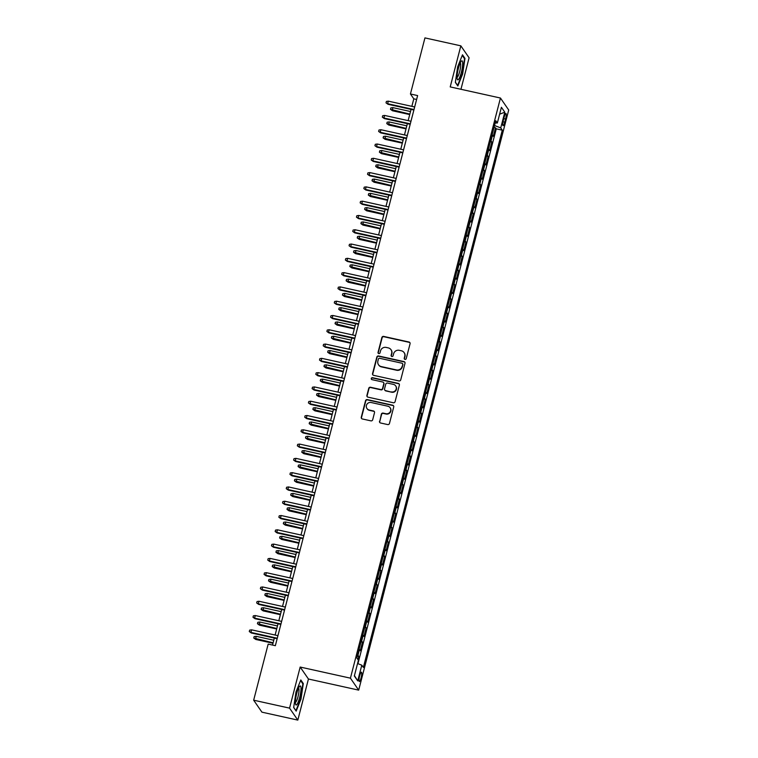 <?xml version="1.0" encoding="UTF-8"?>
<svg xmlns="http://www.w3.org/2000/svg" width="758" height="758" viewBox="0 0 758 758"><rect width="100%" height="100%" fill="white"/><g stroke="black" fill="none" stroke-linecap="round" stroke-linejoin="round"><path stroke-width="1.14" d="M404.98 359.406A1.033 0.995 -34.6 0 0 406.222 358.638L410.069 343.734A1.469 1.421 -34.6 0 0 409.026 342.019L383.662 336.41A1.469 1.421 -34.6 0 0 381.89 337.5L378.034 352.404A1.033 0.995 -34.6 0 0 378.773 353.607A1.033 0.995 -34.6 0 0 380.004 352.84L380.507 350.916A4.709 4.548 -34.6 0 1 386.173 347.42L388.295 347.894A4.709 4.548 -34.6 0 1 391.64 353.38L391.137 355.303A1.033 0.995 -34.6 0 0 391.877 356.506A1.033 0.995 -34.6 0 0 393.108 355.739L393.61 353.815A4.709 4.548 -34.6 0 1 399.286 350.319L401.399 350.793A4.709 4.548 -34.6 0 1 404.744 356.279L404.241 358.202A1.033 0.995 -34.6 0 0 404.98 359.406M361.083 677.889A4.794 0.938 102.5 0 0 361.405 672.175A4.794 0.938 102.5 0 0 359.652 675.823A4.794 0.938 102.5 0 0 359.33 681.537A4.794 0.938 102.5 0 0 361.083 677.889M379.512 421.277A1.469 1.421 -34.6 0 0 380.563 422.992L387.679 424.565A1.469 1.421 -34.6 0 0 389.451 423.476L393.734 406.923A1.469 1.421 -34.6 0 0 392.682 405.208L367.317 399.599A1.469 1.421 -34.6 0 0 365.546 400.688L361.272 417.241A1.469 1.421 -34.6 0 0 362.315 418.956L370.908 420.851A1.469 1.421 -34.6 0 0 372.68 419.761L374.518 412.684A1.469 1.421 -34.6 0 0 373.467 410.969L369.203 410.021A3.932 3.799 -34.6 0 1 367.005 404.156A3.932 3.799 -34.6 0 1 371.145 402.517L387.84 406.212A3.932 3.799 -34.6 0 1 390.048 412.087A3.932 3.799 -34.6 0 1 385.907 413.716L383.122 413.101A1.469 1.421 -34.6 0 0 381.35 414.19L379.739 421.6A1.469 1.421 -34.6 0 0 379.834 422.576M300.177 667.049L289.556 708.133L253.665 700.193L261.927 712.16L297.818 720.1L308.44 679.016L358.686 690.131L350.423 678.164L300.177 667.049L308.44 679.016M460.949 89.292L469.098 57.807L460.836 45.84L450.214 86.914L500.451 98.028L350.423 678.164M460.836 45.84L424.944 37.9L410.438 93.983L413.792 98.834L411.85 106.347M253.665 700.193L268.171 644.111L275.344 645.693L417.62 95.574L410.438 93.983M398.964 380.942A1.469 1.421 -34.6 0 0 400.736 379.853L405.009 363.3A1.469 1.421 -34.6 0 0 403.967 361.585L378.602 355.976A1.469 1.421 -34.6 0 0 376.83 357.065L372.548 373.618A1.469 1.421 -34.6 0 0 373.599 375.333L398.964 380.942M399.371 385.111L395.089 401.664A1.469 1.421 -34.6 0 1 393.317 402.754L367.952 397.145A1.469 1.421 -34.6 0 1 366.91 395.43L368.739 388.342A1.469 1.421 -34.6 0 1 370.51 387.253L380.8 389.527A1.469 1.421 -34.6 0 0 382.572 388.437L383.785 383.738A1.469 1.421 -34.6 0 0 382.743 382.023L372.026 379.654A1.033 0.995 -34.6 0 1 371.458 378.119A1.033 0.995 -34.6 0 1 372.538 377.692L398.329 383.396A1.469 1.421 -34.6 0 1 399.371 385.111M357.966 659.64L358.79 656.447L357.321 656.125M357.624 654.94A5.998 1.052 14.5 0 1 357.975 655.263L359.453 649.549L360.268 650.734L362.485 642.159L361.016 641.827M361.32 640.652A5.998 1.052 14.5 0 1 361.67 640.974L363.148 635.261L363.963 636.445L366.19 627.87L364.712 627.539M365.015 626.364A5.998 1.052 14.5 0 1 365.375 626.686L366.853 620.973L367.668 622.157L369.885 613.582L368.407 613.25M368.71 612.076A5.998 1.052 14.5 0 1 369.07 612.398L370.548 606.684L371.363 607.869L373.58 599.294L372.102 598.962M372.405 597.778A5.998 1.052 14.5 0 1 372.765 598.109L374.244 592.396L375.058 593.571L377.276 585.005L375.797 584.674M376.101 583.489A5.998 1.052 14.5 0 1 376.461 583.821L377.939 578.108L378.754 579.283L380.971 570.717L379.493 570.386M379.796 569.201A5.998 1.052 14.5 0 1 380.156 569.533L381.634 563.819L382.449 564.994L384.666 556.419L383.188 556.097M383.491 554.913A5.998 1.052 14.5 0 1 383.851 555.244L385.329 549.531L386.144 550.706L388.361 542.131L386.883 541.809M387.186 540.625A5.998 1.052 14.5 0 1 387.546 540.956L389.025 535.243L389.839 536.418L392.057 527.843L390.578 527.521M390.882 526.336A5.998 1.052 14.5 0 1 391.242 526.668L392.72 520.954L393.535 522.129L395.752 513.554L394.274 513.232M394.577 512.048A5.998 1.052 14.5 0 1 394.937 512.38L396.415 506.657L397.23 507.841L399.447 499.266L397.969 498.944M398.272 497.76A5.998 1.052 14.5 0 1 398.632 498.091L400.11 492.368L400.925 493.553L403.142 484.978L401.664 484.656M401.967 483.471A5.998 1.052 14.5 0 1 402.327 483.803L403.806 478.08L404.62 479.264L406.838 470.69L405.359 470.367M405.663 469.183A5.998 1.052 14.5 0 1 406.023 469.505L407.501 463.792L408.316 464.976L410.533 456.401L409.055 456.079M409.358 454.895A5.998 1.052 14.5 0 1 409.718 455.217L411.196 449.503L412.011 450.688L414.228 442.113L412.75 441.791M413.053 440.606A5.998 1.052 14.5 0 1 413.413 440.929L414.891 435.215L415.706 436.4L417.923 427.825L416.445 427.493M416.748 426.318A5.998 1.052 14.5 0 1 417.108 426.64L418.587 420.927L419.401 422.111L421.619 413.536L420.14 413.205M420.444 412.03A5.998 1.052 14.5 0 1 420.804 412.352L422.282 406.639L423.097 407.823L425.314 399.248L423.836 398.916M424.139 397.732A5.998 1.052 14.5 0 1 424.499 398.064L425.977 392.35L426.792 393.525L429.009 384.96L427.531 384.628M427.834 383.444A5.998 1.052 14.5 0 1 428.194 383.775L429.672 378.062L430.487 379.237L432.704 370.671L431.226 370.34M431.529 369.155A5.998 1.052 14.5 0 1 431.889 369.487L433.368 363.774L434.182 364.949L436.4 356.383L434.921 356.052M435.225 354.867A5.998 1.052 14.5 0 1 435.585 355.199L437.063 349.485L437.878 350.66L440.095 342.085L438.617 341.763M438.92 340.579A5.998 1.052 14.5 0 1 439.28 340.911L440.758 335.197L441.573 336.372L443.79 327.797L442.312 327.475M442.615 326.291A5.998 1.052 14.5 0 1 442.975 326.622L444.453 320.909L445.268 322.084L447.485 313.509L446.007 313.187M446.31 312.002A5.998 1.052 14.5 0 1 446.67 312.334L448.149 306.611L448.963 307.795L451.181 299.221L449.702 298.898M450.006 297.714A5.998 1.052 14.5 0 1 450.366 298.046L451.844 292.323L452.659 293.507L454.876 284.932L453.398 284.61M453.701 283.426A5.998 1.052 14.5 0 1 454.061 283.757L455.539 278.034L456.354 279.219L458.571 270.644L457.093 270.322M457.396 269.137A5.998 1.052 14.5 0 1 457.756 269.46L459.234 263.746L460.049 264.93L462.266 256.356L460.788 256.033M461.091 254.849A5.998 1.052 14.5 0 1 461.451 255.171L462.93 249.458L463.744 250.642L465.962 242.067L464.483 241.745M464.787 240.561A5.998 1.052 14.5 0 1 465.147 240.883L466.625 235.169L467.44 236.354L469.657 227.779L468.179 227.447M468.482 226.272A5.998 1.052 14.5 0 1 468.842 226.595L470.32 220.881L471.135 222.066L473.352 213.491L471.874 213.159M472.177 211.984A5.998 1.052 14.5 0 1 472.537 212.306L474.015 206.593L474.83 207.777L477.047 199.202L475.569 198.871M475.882 197.696A5.998 1.052 14.5 0 1 476.232 198.018L477.711 192.305L478.525 193.489L480.743 184.914L479.264 184.582M479.577 183.398A5.998 1.052 14.5 0 1 479.928 183.73L481.406 178.016L482.221 179.191L484.438 170.626L482.96 170.294M483.272 169.11A5.998 1.052 14.5 0 1 483.623 169.441L485.101 163.728L485.916 164.903L488.133 156.338L486.655 156.006M486.968 154.822A5.998 1.052 14.5 0 1 487.318 155.153L488.796 149.44L489.611 150.615L491.828 142.04L491.013 140.865A5.998 1.052 -165.5 0 0 490.663 140.533M490.35 141.718L491.828 142.04M504.203 117.016L503.388 120.152A4.643 0.91 102.5 0 0 503.075 125.695A4.643 0.91 102.5 0 0 504.771 122.161L505.586 119.015A4.643 0.91 102.5 0 0 505.899 113.482A4.643 0.91 102.5 0 0 504.203 117.016M358.686 690.131L508.713 110.005L500.451 98.028M357.549 663.534L361.793 665.173L363.357 667.438L502.298 130.177L500.735 127.912L494.548 125.515M361.793 665.173L357.729 680.892L354.337 675.975L358.401 660.256L356.838 657.991L495.779 120.73L497.343 122.995L501.408 107.276L504.8 112.193L500.735 127.912M357.947 663.686L496.272 128.841L495.524 127.751L493.306 136.326L492.492 135.151A5.998 1.052 -165.5 0 0 492.141 134.82M487.318 155.153L488.133 156.338M483.623 169.441L484.438 170.626M479.928 183.73L480.743 184.914M476.232 198.018L477.047 199.202M472.537 212.306L473.352 213.491M468.842 226.595L469.657 227.779M465.147 240.883L465.962 242.067M461.451 255.171L462.266 256.356M457.756 269.46L458.571 270.644M454.061 283.757L454.876 284.932M450.366 298.046L451.181 299.221M446.67 312.334L447.485 313.509M442.975 326.622L443.79 327.797M439.28 340.911L440.095 342.085M435.585 355.199L436.4 356.383M431.889 369.487L432.704 370.671M428.194 383.775L429.009 384.96M424.499 398.064L425.314 399.248M420.804 412.352L421.619 413.536M417.108 426.64L417.923 427.825M413.413 440.929L414.228 442.113M409.718 455.217L410.533 456.401M406.023 469.505L406.838 470.69M402.327 483.803L403.142 484.978M398.632 498.091L399.447 499.266M394.937 512.38L395.752 513.554M391.242 526.668L392.057 527.843M387.546 540.956L388.361 542.131M383.851 555.244L384.666 556.419M380.156 569.533L380.971 570.717M376.461 583.821L377.276 585.005M372.765 598.109L373.58 599.294M369.07 612.398L369.885 613.582M365.375 626.686L366.19 627.87M361.67 640.974L362.485 642.159M357.975 655.263L358.79 656.447M289.556 708.133L297.818 720.1M411.063 109.389L408.155 120.636M407.368 123.677L404.459 134.924M403.673 137.965L400.764 149.212M399.978 152.254L397.069 163.501M396.282 166.542L393.374 177.789M392.587 180.83L389.678 192.087M388.892 195.119L385.983 206.375M385.197 209.407L382.288 220.663M381.501 223.695L378.593 234.952M377.806 237.984L374.897 249.24M374.111 252.281L371.202 263.528M370.416 266.57L367.507 277.816M366.72 280.858L363.812 292.105M363.025 295.146L360.116 306.393M359.33 309.435L356.412 320.681M355.635 323.723L352.716 334.97M351.939 338.011L349.021 349.258M348.244 352.299L345.326 363.546M344.549 366.588L341.631 377.835M340.844 380.876L337.935 392.132M337.149 395.164L334.24 406.421M333.454 409.453L330.545 420.709M329.758 423.741L326.85 434.997M326.063 438.029L323.154 449.286M322.368 452.318L319.459 463.574M318.673 466.615L315.764 477.862M314.977 480.904L312.069 492.15M311.282 495.192L308.373 506.439M307.587 509.48L304.678 520.727M303.892 523.769L300.983 535.015M300.196 538.057L297.288 549.304M296.501 552.345L293.592 563.592M292.806 566.633L289.897 577.88M289.111 580.922L286.202 592.169M285.415 595.21L282.507 606.466M281.72 609.498L278.811 620.755M278.025 623.787L275.116 635.043M274.33 638.075L272.52 645.077M416.616 99.459L413.792 98.834M494.045 127.429L495.524 127.751M496.272 128.841L502.298 130.177M495.192 123.004L497.343 122.995M499.617 114.202L504.8 112.193M357.729 680.892L354.431 675.596M457.671 66.789L455.35 82.385L457.841 85.986L462.645 74L464.967 58.413L462.484 54.803L457.671 66.789M296.17 711.127L300.973 699.141L303.295 683.555L300.812 679.945L295.999 691.931L293.678 707.527L296.17 711.127M464.199 58.243L464.967 58.413M302.527 683.384L303.295 683.555M404.516 359.159A1.033 0.995 -34.6 0 1 404.469 358.525L404.971 356.601A4.709 4.548 -34.6 0 0 404.336 352.925L404.109 352.603M391.005 349.703L391.232 350.025A4.709 4.548 -34.6 0 1 391.858 353.702L391.365 355.625A1.033 0.995 -34.6 0 0 391.403 356.26M409.974 342.758A1.469 1.421 -34.6 0 0 409.244 342.351L383.889 336.732A1.469 1.421 -34.6 0 0 382.117 337.831L378.261 352.726A1.033 0.995 -34.6 0 0 378.299 353.361M404.914 362.324A1.469 1.421 -34.6 0 0 404.185 361.917L378.82 356.298A1.469 1.421 -34.6 0 0 377.048 357.397L372.775 373.94A1.469 1.421 -34.6 0 0 372.87 374.916M402.64 364.409A1.033 0.995 -34.6 0 0 401.911 363.205L379.644 358.288A1.033 0.995 -34.6 0 0 378.403 359.046L377.882 361.083A4.709 4.548 -34.6 0 0 381.227 366.569L396.443 369.932A4.709 4.548 -34.6 0 0 402.11 366.446L402.868 364.731A1.033 0.995 -34.6 0 0 402.725 363.925L402.498 363.603M378.507 364.75L378.735 365.081A4.709 4.548 -34.6 0 0 381.445 366.891L381.227 366.569M402.868 364.731L402.337 366.768A4.709 4.548 -34.6 0 1 396.671 370.255L381.445 366.891M383.586 382.591L383.813 382.913A1.469 1.421 -34.6 0 1 384.012 384.069L382.79 388.759A1.469 1.421 -34.6 0 1 381.018 389.858L370.738 387.575A1.469 1.421 -34.6 0 0 368.966 388.674L367.128 395.752A1.469 1.421 -34.6 0 0 367.232 396.728M399.276 384.135A1.469 1.421 -34.6 0 0 398.547 383.719L372.765 378.015A1.033 0.995 -34.6 0 0 371.562 379.407M391.469 391.895A3.932 3.799 -34.6 0 0 395.685 385.907A3.932 3.799 -34.6 0 0 393.411 384.391L387.528 383.084A1.469 1.421 -34.6 0 0 385.756 384.173L384.543 388.873A1.469 1.421 -34.6 0 0 385.585 390.588L391.696 392.218A3.932 3.799 -34.6 0 0 395.903 386.229L395.685 385.907M384.742 390.019L384.969 390.351A1.469 1.421 -34.6 0 0 385.813 390.91L385.585 390.588M391.696 392.218L385.813 390.91M390.114 407.728L390.332 408.05A3.932 3.799 -34.6 0 1 386.125 414.039L383.34 413.423A1.469 1.421 -34.6 0 0 381.568 414.512L379.739 421.6M366.938 408.505L367.156 408.827A3.932 3.799 -34.6 0 0 369.43 410.343L369.203 410.021M374.414 411.708A1.469 1.421 -34.6 0 0 373.694 411.291L369.43 410.343M393.629 405.947A1.469 1.421 -34.6 0 0 392.909 405.53L367.545 399.921A1.469 1.421 -34.6 0 0 365.773 401.01L361.49 417.563A1.469 1.421 -34.6 0 0 361.594 418.539M392.511 110.763L390.484 109.332L390.853 107.901L392.777 107.608L392.511 110.763L409.718 114.572M390.484 109.332L409.841 114.107M392.777 107.608L410.504 111.53M414.001 109.54L387.641 103.713L388.049 104.301L386.011 102.861L387.641 103.713L388.304 101.146L414.673 106.973M388.049 104.301L413.887 110.014M386.011 102.861L386.381 101.43L388.304 101.146M461.328 72.436A9.74 1.904 102.5 0 0 462.683 63.321A9.74 1.904 102.5 0 0 461.205 61.265A9.74 1.904 102.5 0 0 458.419 68.229A9.74 1.904 102.5 0 0 457.254 79.126A9.74 1.904 102.5 0 0 461.328 72.436M457.065 77.25A7.381 1.44 102.5 0 0 459.661 71.64A7.381 1.44 102.5 0 0 460.248 62.876M462.247 55.4L464.531 58.717L462.285 73.829L457.624 85.446L455.378 82.186M301.002 688.482A9.74 1.904 102.5 0 0 299.533 686.407A9.74 1.904 102.5 0 0 295.393 702.467A9.74 1.904 102.5 0 0 295.582 704.267A9.74 1.904 102.5 0 0 298.747 700.619A9.74 1.904 102.5 0 0 301.002 688.482M295.393 702.391A7.381 1.44 102.5 0 0 297.723 697.739A7.381 1.44 102.5 0 0 299.012 689.894A7.381 1.44 102.5 0 0 298.576 688.018M295.753 710.54L293.706 707.328M300.566 680.542L302.859 683.858L300.613 698.971L295.952 710.587M388.816 125.051L386.788 123.62L387.158 122.19L389.081 121.905L388.816 125.051L406.023 128.86M386.788 123.62L406.146 128.396M389.081 121.905L406.809 125.819M385.121 139.339L383.093 137.909L383.463 136.478L385.386 136.194L385.121 139.339L402.327 143.148M383.093 137.909L402.451 142.684M385.386 136.194L403.114 140.116M381.426 153.637L379.398 152.197L379.767 150.766L381.691 150.482L381.426 153.637L398.632 157.437M379.398 152.197L398.755 156.972M381.691 150.482L399.419 154.405M377.73 167.925L375.703 166.485L376.072 165.054L377.996 164.77L377.73 167.925L394.937 171.725M375.703 166.485L395.06 171.261M377.996 164.77L395.723 168.693M410.305 123.838L383.946 118.002L384.353 118.589L382.316 117.149L383.946 118.002L384.609 115.434L410.978 121.261M384.353 118.589L410.192 124.303M382.316 117.149L382.686 115.718L384.609 115.434M406.61 138.127L380.251 132.29L380.658 132.877L378.621 131.437L380.251 132.29L380.914 129.722L407.283 135.549M380.658 132.877L406.496 138.591M378.621 131.437L378.991 130.006L380.914 129.722M402.915 152.415L376.555 146.578L376.963 147.166L374.926 145.726L376.555 146.578L377.219 144.011L403.588 149.838M376.963 147.166L402.801 152.879M374.926 145.726L375.295 144.295L377.219 144.011M399.22 166.703L372.86 160.867L373.268 161.454L371.231 160.014L372.86 160.867L373.523 158.299L399.892 164.126M373.268 161.454L399.106 167.167M371.231 160.014L371.6 158.583L373.523 158.299M374.035 182.214L372.007 180.774L372.377 179.343L374.3 179.059L374.035 182.214L391.242 186.013M372.007 180.774L391.365 185.549M374.3 179.059L392.028 182.981M395.524 180.991L369.165 175.155L369.572 175.742L367.535 174.302L369.165 175.155L369.828 172.587L396.197 178.414M369.572 175.742L395.411 181.456M367.535 174.302L367.905 172.871L369.828 172.587M370.34 196.502L368.312 195.062L368.682 193.631L370.605 193.347L370.34 196.502L387.546 200.311M368.312 195.062L387.67 199.837M370.605 193.347L388.333 197.269M391.829 195.28L365.47 189.453L365.877 190.031L363.84 188.59L365.47 189.453L366.133 186.875L392.502 192.703M365.877 190.031L391.715 195.744M363.84 188.59L364.21 187.16L366.133 186.875M366.645 210.79L364.607 209.35L364.977 207.919L366.91 207.635L366.645 210.79L383.851 214.599M364.607 209.35L383.974 214.126M366.91 207.635L384.638 211.558M388.134 209.568L361.774 203.741L362.182 204.319L360.145 202.879L361.774 203.741L362.438 201.164L388.807 207M362.182 204.319L388.02 210.032M360.145 202.879L360.514 201.457L362.438 201.164M362.949 225.079L360.912 223.638L361.282 222.208L363.215 221.923L362.949 225.079L380.156 228.888M360.912 223.638L380.279 228.414M363.215 221.923L380.942 225.846M384.439 223.856L358.079 218.029L358.487 218.607L356.45 217.167L358.079 218.029L358.742 215.452L385.111 221.289M358.487 218.607L384.325 224.321M356.45 217.167L356.819 215.746L358.742 215.452M359.254 239.367L357.217 237.927L357.587 236.496L359.519 236.212L359.254 239.367L376.461 243.176M357.217 237.927L376.584 242.702M359.519 236.212L377.247 240.134M380.743 238.145L354.384 232.318L354.791 232.896L352.754 231.455L354.384 232.318L355.047 229.74L381.416 235.577M354.791 232.896L380.63 238.609M352.754 231.455L353.124 230.034L355.047 229.74M355.559 253.655L353.522 252.215L353.891 250.794L355.824 250.5L355.559 253.655L372.765 257.464M353.522 252.215L372.889 257M355.824 250.5L373.552 254.423M377.048 252.433L350.689 246.606L351.096 247.184L349.059 245.753L350.689 246.606L351.352 244.029L377.721 249.865M351.096 247.184L376.934 252.897M349.059 245.753L349.429 244.322L351.352 244.029M351.864 267.944L349.826 266.503L350.196 265.082L352.129 264.788L351.864 267.944L369.07 271.752M349.826 266.503L369.193 271.288M352.129 264.788L369.857 268.711M373.353 266.721L346.993 260.894L347.401 261.472L345.364 260.041L346.993 260.894L347.657 258.317L374.026 264.154M347.401 261.472L373.239 267.186M345.364 260.041L345.733 258.611L347.657 258.317M348.168 282.232L346.131 280.801L346.501 279.37L348.434 279.077L348.168 282.232L365.375 286.041M346.131 280.801L365.498 285.576M348.434 279.077L366.161 282.999M369.658 281.01L343.298 275.182L343.706 275.76L341.669 274.33L343.298 275.182L343.961 272.605L370.321 278.442M343.706 275.76L369.544 281.483M341.669 274.33L342.038 272.899L343.961 272.605M365.962 295.298L339.603 289.471L340.01 290.049L337.973 288.618L339.603 289.471L340.266 286.903L366.626 292.73M340.01 290.049L365.849 295.772M337.973 288.618L338.343 287.187L340.266 286.903M362.267 309.586L335.908 303.759L336.306 304.346L334.278 302.906L335.908 303.759L336.571 301.191L362.93 307.018M336.306 304.346L362.153 310.06M334.278 302.906L334.648 301.476L336.571 301.191M344.473 296.52L342.436 295.089L342.805 293.659L344.738 293.365L344.473 296.52L361.68 300.329M342.436 295.089L361.803 299.865M344.738 293.365L362.466 297.288M340.778 310.808L338.741 309.378L339.11 307.947L341.043 307.653L340.778 310.808L357.984 314.617M338.741 309.378L358.108 314.153M341.043 307.653L358.771 311.576M337.083 325.097L335.045 323.666L335.415 322.235L337.348 321.942L337.083 325.097L354.289 328.906M335.045 323.666L354.412 328.441M337.348 321.942L355.076 325.864M358.572 323.884L332.212 318.047L332.61 318.635L330.583 317.195L332.212 318.047L332.876 315.48L359.235 321.307M332.61 318.635L358.458 324.348M330.583 317.195L330.952 315.764L332.876 315.48M333.387 339.385L331.35 337.954L331.72 336.524L333.653 336.239L333.387 339.385L350.594 343.194M331.35 337.954L350.717 342.73M333.653 336.239L351.38 340.152M354.877 338.172L328.517 332.336L328.915 332.923L326.887 331.483L328.517 332.336L329.18 329.768L355.54 335.595M328.915 332.923L354.753 338.636M326.887 331.483L327.257 330.052L329.18 329.768M329.692 353.683L327.655 352.243L328.024 350.812L329.948 350.528L329.692 353.683L346.899 357.482M327.655 352.243L347.022 357.018M329.948 350.528L347.685 354.45M351.181 352.461L324.822 346.624L325.22 347.211L323.192 345.771L324.822 346.624L325.485 344.056L351.845 349.883M325.22 347.211L351.058 352.925M323.192 345.771L323.562 344.34L325.485 344.056M325.997 367.971L323.96 366.531L324.329 365.1L326.253 364.816L325.997 367.971L343.203 371.771M323.96 366.531L343.327 371.306M326.253 364.816L343.99 368.739M347.486 366.749L321.127 360.912L321.525 361.5L319.497 360.059L321.127 360.912L321.79 358.344L348.149 364.172M321.525 361.5L347.363 367.213M319.497 360.059L319.867 358.629L321.79 358.344M322.302 382.259L320.264 380.819L320.634 379.388L322.557 379.104L322.302 382.259L339.508 386.059M320.264 380.819L339.631 385.595M322.557 379.104L340.295 383.027M343.791 381.037L317.431 375.201L317.829 375.788L315.802 374.348L317.431 375.201L318.095 372.633L344.454 378.46M317.829 375.788L343.668 381.501M315.802 374.348L316.171 372.917L318.095 372.633M318.606 396.548L316.569 395.108L316.939 393.677L318.862 393.393L318.606 396.548L335.813 400.347M316.569 395.108L335.936 399.883M318.862 393.393L336.599 397.315M340.096 395.325L313.736 389.489L314.134 390.076L312.106 388.636L313.736 389.489L314.399 386.921L340.759 392.748M314.134 390.076L339.972 395.79M312.106 388.636L312.476 387.205L314.399 386.921M314.911 410.836L312.874 409.396L313.244 407.965L315.167 407.681L314.911 410.836L332.118 414.645M312.874 409.396L332.241 414.171M315.167 407.681L332.904 411.603M336.4 409.614L310.041 403.787L310.439 404.365L308.411 402.924L310.041 403.787L310.704 401.209L337.064 407.037M310.439 404.365L336.277 410.078M308.411 402.924L308.781 401.503L310.704 401.209M311.216 425.124L309.179 423.684L309.548 422.253L311.472 421.969L311.216 425.124L328.422 428.933M309.179 423.684L328.546 428.459M311.472 421.969L329.209 425.892M332.705 423.902L306.346 418.075L306.744 418.653L304.716 417.213L306.346 418.075L307.009 415.498L333.368 421.334M306.744 418.653L332.582 424.366M304.716 417.213L305.086 415.791L307.009 415.498M307.521 439.413L305.483 437.972L305.853 436.542L307.776 436.257L307.521 439.413L324.727 443.222M305.483 437.972L324.85 442.748M307.776 436.257L325.514 440.18M303.825 453.701L301.788 452.261L302.158 450.839L304.081 450.546L303.825 453.701L321.032 457.51M301.788 452.261L321.155 457.046M304.081 450.546L321.818 454.468M300.13 467.989L298.093 466.549L298.462 465.128L300.386 464.834L300.13 467.989L317.337 471.798M298.093 466.549L317.46 471.334M300.386 464.834L318.123 468.757M329.01 438.19L302.65 432.363L303.048 432.941L301.021 431.501L302.65 432.363L303.314 429.786L329.673 435.623M303.048 432.941L328.887 438.655M301.021 431.501L301.39 430.08L303.314 429.786M325.315 452.479L298.955 446.651L299.353 447.229L297.326 445.799L298.955 446.651L299.618 444.074L325.978 449.911M299.353 447.229L325.191 452.943M297.326 445.799L297.695 444.368L299.618 444.074M321.619 466.767L295.26 460.94L295.658 461.518L293.63 460.087L295.26 460.94L295.923 458.363L322.283 464.199M295.658 461.518L321.496 467.231M293.63 460.087L294 458.656L295.923 458.363M296.435 482.278L294.398 480.837L294.767 479.416L296.691 479.122L296.435 482.278L313.641 486.086M294.398 480.837L313.765 485.622M296.691 479.122L314.428 483.045M317.924 481.055L291.565 475.228L291.963 475.806L289.935 474.375L291.565 475.228L292.228 472.651L318.587 478.488M291.963 475.806L317.801 481.529M289.935 474.375L290.305 472.945L292.228 472.651M292.74 496.566L290.702 495.135L291.072 493.704L292.995 493.411L292.74 496.566L309.946 500.375M290.702 495.135L310.069 499.91M292.995 493.411L310.733 497.333M314.229 495.344L287.869 489.516L288.267 490.094L286.24 488.664L287.869 489.516L288.533 486.949L314.892 492.776M288.267 490.094L314.106 495.817M286.24 488.664L286.609 487.233L288.533 486.949M289.044 510.854L287.007 509.423L287.377 507.993L289.3 507.699L289.044 510.854L306.251 514.663M287.007 509.423L306.374 514.199M289.3 507.699L307.037 511.622M310.534 509.632L284.174 503.805L284.572 504.392L282.544 502.952L284.174 503.805L284.837 501.237L311.197 507.064M284.572 504.392L310.41 510.106M282.544 502.952L282.914 501.521L284.837 501.237M285.349 525.142L283.312 523.712L283.681 522.281L285.605 521.987L285.349 525.142L302.556 528.951M283.312 523.712L302.679 528.487M285.605 521.987L303.342 525.91M306.838 523.92L280.479 518.093L280.877 518.68L278.849 517.24L280.479 518.093L281.142 515.525L307.502 521.352M280.877 518.68L306.715 524.394M278.849 517.24L279.219 515.81L281.142 515.525M281.654 539.431L279.617 538L279.986 536.569L281.91 536.285L281.654 539.431L298.86 543.24M279.617 538L298.984 542.775M281.91 536.285L299.647 540.198M277.959 553.728L275.921 552.288L276.291 550.858L278.214 550.573L277.959 553.728L295.165 557.528M275.921 552.288L295.288 557.064M278.214 550.573L295.952 554.496M274.263 568.017L272.226 566.577L272.596 565.146L274.519 564.862L274.263 568.017L291.47 571.816M272.226 566.577L291.593 571.352M274.519 564.862L292.256 568.784M303.143 538.218L276.784 532.381L277.182 532.969L275.154 531.529L276.784 532.381L277.447 529.814L303.806 535.641M277.182 532.969L303.02 538.682M275.154 531.529L275.524 530.098L277.447 529.814M299.448 552.506L273.088 546.67L273.486 547.257L271.459 545.817L273.088 546.67L273.752 544.102L300.111 549.929M273.486 547.257L299.325 552.97M271.459 545.817L271.828 544.386L273.752 544.102M295.753 566.795L269.393 560.958L269.791 561.545L267.764 560.105L269.393 560.958L270.056 558.39L296.416 564.217M269.791 561.545L295.629 567.259M267.764 560.105L268.133 558.674L270.056 558.39M270.559 582.305L268.531 580.865L268.901 579.434L270.824 579.15L270.559 582.305L287.775 586.105M268.531 580.865L287.898 585.64M270.824 579.15L288.561 583.073M292.057 581.083L265.698 575.246L266.096 575.834L264.068 574.393L265.698 575.246L266.361 572.678L292.721 578.506M266.096 575.834L291.934 581.547M264.068 574.393L264.438 572.963L266.361 572.678M266.863 596.593L264.836 595.153L265.205 593.722L267.129 593.438L266.863 596.593L284.079 600.393M264.836 595.153L284.193 599.929M267.129 593.438L284.866 597.361M288.362 595.371L262.003 589.535L262.401 590.122L260.373 588.682L262.003 589.535L262.666 586.967L289.025 592.794M262.401 590.122L288.239 595.835M260.373 588.682L260.743 587.251L262.666 586.967M263.168 610.882L261.14 609.441L261.51 608.011L263.433 607.726L263.168 610.882L280.384 614.691M261.14 609.441L280.498 614.217M263.433 607.726L281.171 611.649M284.667 609.659L258.307 603.832L258.705 604.41L256.678 602.97L258.307 603.832L258.971 601.255L285.33 607.082M258.705 604.41L284.544 610.124M256.678 602.97L257.047 601.549L258.971 601.255M259.473 625.17L257.445 623.73L257.815 622.299L259.738 622.015L259.473 625.17L276.689 628.979M257.445 623.73L276.803 628.505M259.738 622.015L277.475 625.937M280.972 623.948L254.612 618.121L255.01 618.699L252.983 617.258L254.612 618.121L255.275 615.543L281.635 621.38M255.01 618.699L280.848 624.412M252.983 617.258L253.352 615.837L255.275 615.543M255.778 639.458L253.75 638.018L254.119 636.587L256.043 636.303L255.778 639.458L272.994 643.267M253.75 638.018L273.107 642.793M256.043 636.303L273.78 640.226M277.276 638.236L250.917 632.409L251.315 632.987L249.287 631.547L250.917 632.409L251.58 629.832L277.94 635.668M251.315 632.987L277.153 638.7M249.287 631.547L249.657 630.125L251.58 629.832M491.013 140.865L492.492 135.151M503.786 118.618L505.586 119.015M503.028 121.773L504.771 122.161"/></g></svg>
